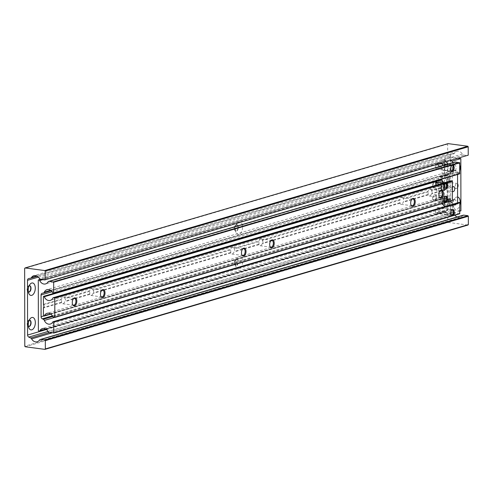 <?xml version="1.0" encoding="UTF-8"?>
<svg xmlns="http://www.w3.org/2000/svg" width="493" height="493" viewBox="0 0 493 493"><rect width="100%" height="100%" fill="white"/><g stroke="black" fill="none" stroke-linecap="round" stroke-linejoin="round"><path stroke-width="0.37" stroke-dasharray="2.46 1.85" d="M447.034 183.18A6.28 3.457 -82.4 0 1 445.142 189.201A6.28 3.457 -82.4 0 1 439.984 185.257A6.28 3.457 -82.4 0 1 442.437 178.657A6.28 3.457 -82.4 0 1 446.387 179.834A6.28 3.457 -82.4 0 1 447.034 183.18M447.847 184.025A3.217 1.769 -82.4 0 1 446.88 187.106A3.217 1.769 -82.4 0 1 445.623 187.741A3.217 1.769 -82.4 0 1 444.236 185.085A3.217 1.769 -82.4 0 1 446.467 181.369A3.217 1.769 -82.4 0 1 447.521 182.311A3.217 1.769 -82.4 0 1 447.847 184.025M444.532 185.121A3.217 1.769 97.6 0 0 445.912 187.784A3.217 1.769 97.6 0 0 448.137 184.062A3.217 1.769 97.6 0 0 446.757 181.406A3.217 1.769 97.6 0 0 444.532 185.121M446.368 205.131A3.365 1.855 97.6 0 0 448.242 201.674A3.365 1.855 97.6 0 0 446.806 198.494A3.365 1.855 97.6 0 0 446.356 198.531A3.365 1.855 97.6 0 0 444.489 201.988A3.365 1.855 97.6 0 0 445.925 205.168A3.365 1.855 97.6 0 0 446.368 205.131A3.365 1.855 -82.4 0 1 445.925 205.168A3.365 1.855 -82.4 0 1 444.489 201.988A3.365 1.855 -82.4 0 1 446.356 198.531A3.365 1.855 -82.4 0 1 446.806 198.494A3.365 1.855 -82.4 0 1 448.242 201.674A3.365 1.855 -82.4 0 1 446.368 205.131M443.54 204.755A3.365 1.855 97.6 0 0 445.413 201.298A3.365 1.855 97.6 0 0 443.977 198.118A3.365 1.855 97.6 0 0 443.534 198.155A3.365 1.855 97.6 0 0 441.66 201.612A3.365 1.855 97.6 0 0 443.096 204.792A3.365 1.855 97.6 0 0 443.54 204.755M446.313 170.652A3.365 1.855 97.6 0 0 448.18 167.201A3.365 1.855 97.6 0 0 446.744 164.015A3.365 1.855 97.6 0 0 446.301 164.058A3.365 1.855 97.6 0 0 444.427 167.509A3.365 1.855 97.6 0 0 445.863 170.695A3.365 1.855 97.6 0 0 446.313 170.652A3.365 1.855 -82.4 0 1 445.863 170.695A3.365 1.855 -82.4 0 1 444.427 167.509A3.365 1.855 -82.4 0 1 446.301 164.058A3.365 1.855 -82.4 0 1 446.744 164.015A3.365 1.855 -82.4 0 1 448.18 167.201A3.365 1.855 -82.4 0 1 446.313 170.652M443.484 170.282A3.365 1.855 97.6 0 0 445.352 166.825A3.365 1.855 97.6 0 0 443.922 163.645A3.365 1.855 97.6 0 0 443.472 163.682A3.365 1.855 97.6 0 0 441.599 167.139A3.365 1.855 97.6 0 0 443.034 170.319A3.365 1.855 97.6 0 0 443.484 170.282M235.5 229.307A6.28 3.457 97.6 0 0 236.147 232.659A6.28 3.457 97.6 0 0 240.097 233.83A6.28 3.457 97.6 0 0 242.55 227.236A6.28 3.457 97.6 0 0 237.386 223.292A6.28 3.457 97.6 0 0 235.5 229.307M234.686 228.469A3.217 1.769 97.6 0 0 235.013 230.182A3.217 1.769 97.6 0 0 236.067 231.125A3.217 1.769 97.6 0 0 238.292 227.409A3.217 1.769 97.6 0 0 236.911 224.746A3.217 1.769 97.6 0 0 235.648 225.387A3.217 1.769 97.6 0 0 234.686 228.469M234.391 228.432A3.217 1.769 97.6 0 0 235.777 231.088A3.217 1.769 97.6 0 0 238.002 227.365A3.217 1.769 97.6 0 0 236.622 224.709A3.217 1.769 97.6 0 0 234.391 228.432M235.562 263.786A6.28 3.457 97.6 0 0 236.202 267.132A6.28 3.457 97.6 0 0 240.159 268.309A6.28 3.457 97.6 0 0 242.611 261.715A6.28 3.457 97.6 0 0 237.447 257.771A6.28 3.457 97.6 0 0 235.562 263.786M234.742 262.948A3.217 1.769 97.6 0 0 235.075 264.661A3.217 1.769 97.6 0 0 236.129 265.604A3.217 1.769 97.6 0 0 238.353 261.882A3.217 1.769 97.6 0 0 236.973 259.226A3.217 1.769 97.6 0 0 235.709 259.866A3.217 1.769 97.6 0 0 234.742 262.948M234.452 262.905A3.217 1.769 97.6 0 0 235.833 265.561A3.217 1.769 97.6 0 0 238.064 261.845A3.217 1.769 97.6 0 0 236.683 259.189A3.217 1.769 97.6 0 0 234.452 262.905M29.179 285.712A3.217 1.769 97.6 0 0 28.372 286.304A3.217 1.769 97.6 0 0 27.405 289.385A3.217 1.769 97.6 0 0 27.737 291.098A3.217 1.769 97.6 0 0 28.36 291.881M29.488 285.657A3.217 1.769 97.6 0 0 29.34 285.632A3.217 1.769 97.6 0 0 27.115 289.348A3.217 1.769 97.6 0 0 28.495 292.004A3.217 1.769 97.6 0 0 28.643 292.016M29.241 320.185A3.217 1.769 97.6 0 0 28.434 320.783A3.217 1.769 97.6 0 0 27.466 323.864A3.217 1.769 97.6 0 0 27.793 325.577A3.217 1.769 97.6 0 0 28.421 326.36M29.543 320.136A3.217 1.769 97.6 0 0 29.401 320.105A3.217 1.769 97.6 0 0 27.17 323.827A3.217 1.769 97.6 0 0 28.557 326.483A3.217 1.769 97.6 0 0 28.705 326.489M454.984 215.145A5.83 4.727 73.6 0 1 454.638 214.572A2.009 1.633 -106.4 0 0 453.726 213.679L451.822 212.785A2.009 1.633 73.6 0 1 450.614 210.727L450.516 155.973A2.009 1.633 73.6 0 1 451.613 154.266A2.009 1.633 73.6 0 1 451.717 154.241L453.622 153.847A2.009 1.633 -106.4 0 0 453.726 153.816A2.009 1.633 -106.4 0 0 454.528 153.194A5.83 4.727 73.6 0 1 456.857 151.376A5.83 4.727 73.6 0 1 462.372 154.081A2.009 1.633 -106.4 0 0 463.71 155.055L467.814 155.603M463.254 215.188A2.009 1.633 -106.4 0 0 462.477 215.768A5.83 4.727 73.6 0 1 460.24 217.444A5.83 4.727 73.6 0 1 457.005 217.025M448.082 143.629L447.669 144.067L447.804 221.887L448.223 222.435L25.205 346.758M448.223 222.435L467.937 225.048M447.804 221.887L24.786 346.209M447.669 144.067L24.65 268.389M454.263 199.579A3.365 1.855 -82.4 0 1 454.712 199.542A3.365 1.855 -82.4 0 1 456.142 202.722A3.365 1.855 -82.4 0 1 454.275 206.179A3.365 1.855 -82.4 0 1 453.825 206.216A3.365 1.855 -82.4 0 1 452.722 205.23A3.365 1.855 -82.4 0 1 453.387 200.213A3.365 1.855 -82.4 0 1 454.263 199.579M454.201 165.106A3.365 1.855 -82.4 0 1 454.651 165.069A3.365 1.855 -82.4 0 1 456.08 168.249A3.365 1.855 -82.4 0 1 454.213 171.706A3.365 1.855 -82.4 0 1 453.763 171.743A3.365 1.855 -82.4 0 1 452.66 170.751A3.365 1.855 -82.4 0 1 453.326 165.734A3.365 1.855 -82.4 0 1 454.201 165.106M457.578 187.55A2.514 1.38 -82.4 0 1 456.321 188.455A2.514 1.38 -82.4 0 1 455.236 186.379A2.514 1.38 -82.4 0 1 456.98 183.47A2.514 1.38 -82.4 0 1 457.572 183.827M444.926 185.011A2.514 1.38 -82.4 0 1 446.664 182.102A2.514 1.38 -82.4 0 1 447.743 184.179A2.514 1.38 -82.4 0 1 446.005 187.087A2.514 1.38 -82.4 0 1 444.926 185.011M457.59 196.99A6.28 3.457 97.6 0 0 456.666 197.046A6.28 3.457 97.6 0 0 455.039 198.217A6.28 3.457 97.6 0 0 453.8 207.584A6.28 3.457 97.6 0 0 456.691 209.359A6.28 3.457 97.6 0 0 459.852 204.971M459.784 165.087A6.28 3.457 97.6 0 0 456.61 162.567A6.28 3.457 97.6 0 0 454.984 163.744A6.28 3.457 97.6 0 0 453.739 173.105A6.28 3.457 97.6 0 0 456.629 174.879A6.28 3.457 97.6 0 0 459.79 170.498M450.608 209.457L450.522 157.249L442.061 159.732L442.147 211.941L450.608 209.457L460.924 210.825M450.522 157.249L458.576 158.315M450.121 160.804L442.061 159.732M459.864 211.133L452.463 213.309L442.147 211.941M452.377 162.776L452.463 213.309M445.98 214.566L439.485 211.873L438.234 213.654L442.843 210.887L447.638 214.079L446.615 214.763L445.98 214.566L48.043 331.518M435.448 210.961A3.013 1.658 97.6 0 0 436.743 213.457A3.013 1.658 97.6 0 0 438.832 209.969A3.013 1.658 97.6 0 0 437.537 207.479A3.013 1.658 97.6 0 0 435.448 210.961M435.368 166.634A3.013 1.658 97.6 0 0 436.669 169.124A3.013 1.658 97.6 0 0 438.752 165.642A3.013 1.658 97.6 0 0 437.457 163.146A3.013 1.658 97.6 0 0 435.368 166.634M443.755 186.348A6.329 3.482 -82.4 0 1 441.851 192.412A6.329 3.482 -82.4 0 1 436.65 188.431A6.329 3.482 -82.4 0 1 439.121 181.788A6.329 3.482 -82.4 0 1 443.108 182.971A6.329 3.482 -82.4 0 1 443.755 186.348M444.587 187.198A3.217 1.769 -82.4 0 1 443.62 190.28A3.217 1.769 -82.4 0 1 442.357 190.92A3.217 1.769 -82.4 0 1 440.976 188.264A3.217 1.769 -82.4 0 1 443.207 184.542A3.217 1.769 -82.4 0 1 444.255 185.485A3.217 1.769 -82.4 0 1 444.587 187.198M441.143 188.283A3.217 1.769 97.6 0 0 442.523 190.939A3.217 1.769 97.6 0 0 444.754 187.223A3.217 1.769 97.6 0 0 443.373 184.567A3.217 1.769 97.6 0 0 441.143 188.283M459.001 202.469A0.505 0.407 -106.4 0 0 458.909 202.586A5.83 4.727 73.6 0 1 456.413 204.687A5.83 4.727 73.6 0 1 450.454 201.076A2.009 1.633 -106.4 0 0 449.394 199.911L448.433 199.474A2.009 1.633 73.6 0 1 447.2 197.41L447.157 175.613A2.009 1.633 73.6 0 1 448.254 173.9A2.009 1.633 73.6 0 1 448.39 173.869L449.351 173.69A2.009 1.633 -106.4 0 0 449.48 173.659A2.009 1.633 -106.4 0 0 450.405 172.809A5.83 4.727 73.6 0 1 453.085 170.344A5.83 4.727 73.6 0 1 458.86 173.542A0.505 0.407 -106.4 0 0 459.217 173.826L459.55 173.869M446.22 161.951A5.83 4.727 73.6 0 1 445.832 161.193A0.931 0.752 -106.4 0 0 445.154 160.638L444.39 160.829L444.476 211.46L445.247 211.861A0.931 0.752 -106.4 0 0 445.918 211.479A5.83 4.727 73.6 0 1 448.494 209.223A5.83 4.727 73.6 0 1 454.139 212.169A2.009 1.633 -106.4 0 0 455.526 213.222L459.618 213.765M454.873 162.043A2.009 1.633 -106.4 0 0 454.053 162.69A5.83 4.727 73.6 0 1 451.687 164.57A5.83 4.727 73.6 0 1 448.192 164.003M439.195 166.646L442.677 167.213L445.888 165.087L447.552 164.6L446.029 166.227L438.949 163.343L437.809 164.422M452.845 165.192L447.33 164.459L454.053 162.69M452.438 187.513A2.514 1.38 97.6 0 0 451.933 189.546A2.514 1.38 97.6 0 0 452.445 191.284M444.359 187.34A2.514 1.38 97.6 0 0 443.281 185.263A2.514 1.38 97.6 0 0 441.537 188.166A2.514 1.38 97.6 0 0 442.615 190.243A2.514 1.38 97.6 0 0 444.359 187.34M449.092 176.962L449.092 175.286L457.547 172.796A1.004 0.813 -106.4 0 0 457.184 171.934A5.324 4.32 -106.4 0 0 454.719 170.72A5.324 4.32 -106.4 0 0 453.227 170.831A5.324 4.32 -106.4 0 0 450.688 173.296A2.514 2.04 73.6 0 1 449.493 174.46A2.514 2.04 73.6 0 1 448.55 174.467A1.51 1.22 -106.4 0 0 447.157 175.748L447.194 197.274A1.51 1.22 -106.4 0 0 448.593 198.925A2.514 2.04 73.6 0 1 448.833 198.944A2.514 2.04 73.6 0 1 450.738 200.663A5.324 4.32 -106.4 0 0 456.271 204.201A5.324 4.32 -106.4 0 0 457.239 203.751A1.004 0.813 -106.4 0 0 457.603 202.98L449.141 205.341M438.702 180.228L438.739 199.757A1.51 1.22 -106.4 0 0 440.132 201.415A2.514 2.04 73.6 0 1 440.372 201.427A2.514 2.04 73.6 0 1 442.276 203.147A5.324 4.32 -106.4 0 0 442.424 203.529M457.184 171.934L448.722 174.417A5.324 4.32 -106.4 0 0 446.257 173.203A5.324 4.32 -106.4 0 0 444.766 173.314A5.324 4.32 -106.4 0 0 442.227 175.785A2.514 2.04 73.6 0 1 441.032 176.95A2.514 2.04 73.6 0 1 440.089 176.95A1.51 1.22 -106.4 0 0 438.702 178.232L438.702 180.019M449.135 201.557L449.098 181.375M457.547 172.796L457.553 174.479M448.722 174.417A1.004 0.813 73.6 0 1 449.092 175.286M445.222 206.487A5.324 4.32 -106.4 0 0 447.81 206.684A5.324 4.32 -106.4 0 0 448.778 206.234A1.004 0.813 -106.4 0 0 449.141 205.464M452.42 165.229A3.013 1.658 97.6 0 0 452.013 165.081A3.013 1.658 97.6 0 0 449.924 168.563A3.013 1.658 97.6 0 0 451.224 171.059A3.013 1.658 97.6 0 0 451.65 171.016M440.002 165.808A3.013 1.658 97.6 0 0 438.708 163.312A3.013 1.658 97.6 0 0 436.619 166.8A3.013 1.658 97.6 0 0 437.913 169.29A3.013 1.658 97.6 0 0 440.002 165.808M452.494 209.562A3.013 1.658 97.6 0 0 452.093 209.408A3.013 1.658 97.6 0 0 450.004 212.896A3.013 1.658 97.6 0 0 451.298 215.386A3.013 1.658 97.6 0 0 451.73 215.342M440.083 210.135A3.013 1.658 97.6 0 0 438.782 207.639A3.013 1.658 97.6 0 0 436.693 211.127A3.013 1.658 97.6 0 0 437.994 213.617A3.013 1.658 97.6 0 0 440.083 210.135M435.757 185.3L437.149 185.997L439.46 186.015L443.953 183.156L442.825 185.029L440.532 184.998L439.097 184.32M432.577 185.386A3.013 1.658 97.6 0 0 433.871 187.882A3.013 1.658 97.6 0 0 435.96 184.394A3.013 1.658 97.6 0 0 434.666 181.905A3.013 1.658 97.6 0 0 432.577 185.386M52.905 316.765L443.564 201.951L438.505 198.981L437.168 198.802L436.213 198.956L434.925 200.824L439.583 197.964L441.888 197.983C444.218 198.999 444.914 200.281 443.983 201.828L445.29 202.198M432.595 198.192A3.013 1.658 97.6 0 0 433.895 200.688A3.013 1.658 97.6 0 0 435.985 197.2A3.013 1.658 97.6 0 0 434.684 194.71A3.013 1.658 97.6 0 0 432.595 198.192M411.723 199.449A3.414 1.88 97.6 0 0 411.55 199.64A3.414 1.88 97.6 0 0 410.521 202.919A3.414 1.88 97.6 0 0 410.872 204.737A3.414 1.88 97.6 0 0 410.996 204.965M441.118 179.532L441.044 187.451L431.363 190.298A3.414 1.88 97.6 0 0 430.216 189.232A3.414 1.88 97.6 0 0 428.164 191.235L403.157 198.587L403.983 200.411L403.163 202.29A3.414 1.88 97.6 0 1 401.117 204.299A3.414 1.88 97.6 0 1 399.971 203.233L399.965 199.523L262.153 240.029A3.414 1.88 97.6 0 0 261.007 238.963A3.414 1.88 97.6 0 0 258.961 240.966L233.953 248.318A3.414 1.88 97.6 0 0 232.807 247.252A3.414 1.88 97.6 0 0 230.755 249.255L92.943 289.755A3.414 1.88 97.6 0 0 91.803 288.695A3.414 1.88 97.6 0 0 89.751 290.697L64.743 298.043A3.414 1.88 97.6 0 0 63.597 296.983A3.414 1.88 97.6 0 0 61.551 298.986L43.409 304.317M439.929 191.161A3.414 1.88 97.6 0 0 439.75 191.352A3.414 1.88 97.6 0 0 438.727 194.63A3.414 1.88 97.6 0 0 439.078 196.448A3.414 1.88 97.6 0 0 439.195 196.676M431.363 190.298L432.182 192.122L431.369 194.008A3.414 1.88 97.6 0 1 429.317 196.011A3.414 1.88 97.6 0 1 428.17 194.945L428.164 191.235M242.519 249.181A3.414 1.88 97.6 0 0 242.34 249.372A3.414 1.88 97.6 0 0 241.317 252.644A3.414 1.88 97.6 0 0 241.669 254.468A3.414 1.88 97.6 0 0 241.786 254.696M233.953 248.318L234.773 250.142L233.959 252.022A3.414 1.88 97.6 0 1 231.907 254.024A3.414 1.88 97.6 0 1 230.761 252.964L230.755 249.255M270.719 240.892A3.414 1.88 97.6 0 0 270.546 241.083A3.414 1.88 97.6 0 0 269.517 244.355A3.414 1.88 97.6 0 0 269.868 246.18A3.414 1.88 97.6 0 0 269.985 246.408M262.153 240.029L262.979 241.853L262.159 243.733A3.414 1.88 97.6 0 1 260.107 245.736A3.414 1.88 97.6 0 1 258.967 244.676L258.961 240.966M73.309 298.912A3.414 1.88 97.6 0 0 73.137 299.103A3.414 1.88 97.6 0 0 72.107 302.375A3.414 1.88 97.6 0 0 72.459 304.193A3.414 1.88 97.6 0 0 72.576 304.428M64.743 298.043L65.569 299.873L64.749 301.753A3.414 1.88 97.6 0 1 62.703 303.756A3.414 1.88 97.6 0 1 61.557 302.69L61.551 298.986M101.509 290.623A3.414 1.88 97.6 0 0 101.336 290.815A3.414 1.88 97.6 0 0 100.307 294.087A3.414 1.88 97.6 0 0 100.658 295.905A3.414 1.88 97.6 0 0 100.782 296.139M92.943 289.755L93.769 291.585L92.949 293.464A3.414 1.88 97.6 0 1 90.903 295.467A3.414 1.88 97.6 0 1 89.757 294.401L89.751 290.697M441.044 187.451A1.004 0.813 -106.4 0 0 441.198 188.043A2.262 1.836 73.6 0 1 441.543 189.374A2.262 1.836 73.6 0 1 441.204 190.606A1.004 0.813 -106.4 0 0 441.05 191.161L441.062 198.864L441.586 199.227A0.505 0.407 -106.4 0 0 441.962 198.999A5.83 4.727 73.6 0 1 444.668 196.467A5.83 4.727 73.6 0 1 450.547 199.899A1.004 0.813 -106.4 0 0 451.274 200.509L452.21 200.633M403.157 198.587A3.414 1.88 97.6 0 0 402.017 197.52A3.414 1.88 97.6 0 0 399.965 199.523M450.713 180.968A1.004 0.813 -106.4 0 0 450.51 181.227A5.83 4.727 73.6 0 1 447.909 183.532A5.83 4.727 73.6 0 1 444.193 182.817M445.629 183.458A3.013 1.658 97.6 0 0 445.228 183.304A3.013 1.658 97.6 0 0 443.139 186.792A3.013 1.658 97.6 0 0 444.433 189.281A3.013 1.658 97.6 0 0 444.865 189.238M436.539 184.474A3.013 1.658 97.6 0 0 435.245 181.979A3.013 1.658 97.6 0 0 433.156 185.467A3.013 1.658 97.6 0 0 434.456 187.956A3.013 1.658 97.6 0 0 436.539 184.474M445.654 196.263A3.013 1.658 97.6 0 0 445.253 196.109A3.013 1.658 97.6 0 0 443.164 199.597A3.013 1.658 97.6 0 0 444.458 202.087A3.013 1.658 97.6 0 0 444.883 202.044M436.564 197.28A3.013 1.658 97.6 0 0 435.27 194.784A3.013 1.658 97.6 0 0 433.181 198.272A3.013 1.658 97.6 0 0 434.475 200.762A3.013 1.658 97.6 0 0 436.564 197.28M463.71 155.055L40.691 279.383M462.372 154.081L39.354 278.403M454.528 153.194L36.784 275.969M451.717 154.241L28.699 278.563M450.516 155.973L38.368 277.103M450.614 210.727L46.416 329.521M451.822 212.785L48.012 331.462M453.726 213.679L49.275 332.547M454.638 214.572L51.981 332.911M462.477 215.768L39.458 340.09M450.454 201.076L54.39 317.474M458.909 202.586L52.813 321.935M455.526 213.222L49.423 332.572M454.139 212.169L447.638 214.079M445.918 211.479L45.787 329.077M445.247 211.861L39.15 331.21M444.729 211.793L38.633 331.142M444.476 211.46L38.38 330.815M444.39 160.829L38.294 280.178M444.637 160.57L40.5 279.34M445.154 160.638L40.987 279.42M445.832 161.193L42.755 279.654M445.888 165.087L47.957 282.039M459.217 173.826L53.115 293.175M458.86 173.542L52.757 292.891M450.405 172.809L50.576 290.322M449.351 173.69L51.124 290.728M448.39 173.869L42.293 293.224M447.157 175.613L52.055 291.727M447.2 197.41L43.594 316.025M448.433 199.474L52.431 315.859M449.394 199.911L52.776 316.475M442.276 203.147L450.738 200.663M447.157 175.748L438.702 178.232M450.688 173.296L442.227 175.785M448.778 206.234L457.239 203.751M448.593 198.925L440.132 201.415M438.739 199.757L447.194 197.274M440.089 176.95L448.55 174.467M61.533 299.627L43.563 304.908M230.736 249.896L93.276 290.297M89.732 291.338L65.076 298.585M399.946 200.164L262.479 240.566M258.936 241.607L234.28 248.854M441.198 188.043L431.689 190.84M428.146 191.882L403.49 199.129M441.032 179.748L43.39 296.613M428.152 194.445L403.49 201.692M399.971 203.233L262.159 243.733M399.952 202.734L262.486 243.135M428.17 194.945L403.163 202.29M441.204 190.606L431.695 193.404M230.761 252.964L92.949 293.464M230.742 252.465L93.282 292.86M258.942 244.177L234.286 251.424M258.967 244.676L233.959 252.022M441.05 191.161L431.369 194.008M441.062 198.864L43.427 315.723M61.557 302.69L43.415 308.02M89.757 294.401L64.749 301.753M61.533 302.191L43.563 307.472M89.738 293.902L65.076 301.149M441.315 199.19L43.674 316.056M443.534 183.279L52.874 298.092M450.51 181.227L443.953 183.156M451.274 200.509L53.638 317.375M450.547 199.899L443.983 201.828M441.962 198.999L50.668 313.998M441.586 199.227L50.791 314.078M446.88 187.106L445.142 189.201M443.977 198.118L454.712 199.542M443.922 163.645L454.651 165.069M235.013 230.182L236.147 232.659M235.075 264.661L236.202 267.132M27.737 291.098L28.865 293.575M27.793 325.577L28.927 328.055M456.857 151.376L33.838 275.704M451.613 154.266L28.594 278.588M460.24 217.444L37.221 341.766M28.434 320.783L30.165 318.688M28.372 286.304L30.11 284.208M235.709 259.866L237.447 257.771M235.648 225.387L237.386 223.292M443.034 170.319L453.763 171.743M443.096 204.792L453.825 206.216M447.521 182.311L446.387 179.834M446.664 182.102L456.98 183.47M446.005 187.087L456.321 188.455M452.722 205.23L453.8 207.584M453.387 200.213L455.039 198.217M452.66 170.751L453.739 173.105M453.326 165.734L454.984 163.744M436.743 213.457L438.234 213.654M446.615 214.763L452.13 215.496M436.669 169.124L452.056 171.17M443.62 190.28L441.851 192.412M456.413 204.687L50.311 324.037M448.494 209.223L442.843 210.887M439.485 211.873L42.398 328.578M445.506 211.842L46.04 329.244M444.557 160.576L40.469 279.334M451.687 164.57L446.029 166.227M442.677 167.213L45.584 283.919M453.085 170.344L46.983 289.693M449.48 173.659L51.13 290.734M448.254 173.9L42.158 293.255M444.255 185.485L443.108 182.971M437.457 163.146L438.949 163.343M437.537 207.479L452.925 209.519M443.281 185.263L453.677 186.644M439.522 176.95L447.983 174.467M444.766 173.314L453.227 170.831M442.615 190.243L453.018 191.623M447.81 206.684L456.271 204.201M441.032 176.95L449.493 174.46M452.013 165.081L447.151 164.434M440.68 163.577L438.708 163.312M451.224 171.059L437.913 169.29M452.093 209.408L438.782 207.639M451.298 215.386L437.994 213.617M433.871 187.882L445.265 189.392M434.666 181.905L435.695 182.04M433.895 200.688L434.925 200.824M410.872 204.737L411.107 205.242M401.117 204.299L411.994 205.741M439.078 196.448L439.306 196.953M429.317 196.011L440.194 197.453M241.669 254.468L241.897 254.973M231.907 254.024L242.784 255.466M269.868 246.18L270.102 246.685M260.107 245.736L270.984 247.178M72.459 304.193L72.693 304.705M62.703 303.756L73.574 305.198M100.658 295.905L100.892 296.416M90.903 295.467L101.78 296.909M447.909 183.532L442.825 185.029M439.46 186.015L50.274 300.397M444.668 196.467L439.583 197.964M436.213 198.956L47.026 313.332M441.728 199.215L50.816 314.103M91.803 288.695L102.68 290.137M101.336 290.815L101.694 290.383M63.597 296.983L74.474 298.425M73.137 299.103L73.494 298.672M261.007 238.963L271.883 240.405M270.546 241.083L270.897 240.652M232.807 247.252L243.684 248.694M242.34 249.372L242.698 248.94M430.216 189.232L441.093 190.674M439.75 191.352L440.107 190.927M402.017 197.52L412.887 198.962M411.55 199.64L411.908 199.215M434.684 194.71L446.085 196.22M444.113 183.156L446.06 183.414M445.228 183.304L443.38 183.057M444.433 189.281L434.456 187.956M445.253 196.109L435.27 194.784M444.458 202.087L434.475 200.762"/><path stroke-width="0.74" d="M28.218 290.229A6.28 3.457 97.6 0 0 28.865 293.575A6.28 3.457 97.6 0 0 32.815 294.752A6.28 3.457 97.6 0 0 35.274 288.159A6.28 3.457 97.6 0 0 30.11 284.208A6.28 3.457 97.6 0 0 28.218 290.229M28.36 291.881A3.217 1.769 97.6 0 0 28.785 292.041A3.217 1.769 97.6 0 0 31.016 288.325A3.217 1.769 97.6 0 0 29.629 285.669A3.217 1.769 97.6 0 0 29.179 285.712M28.643 292.016A3.217 1.769 97.6 0 0 30.72 288.288A3.217 1.769 97.6 0 0 29.488 285.657M28.28 324.708A6.28 3.457 97.6 0 0 28.927 328.055A6.28 3.457 97.6 0 0 32.877 329.232A6.28 3.457 97.6 0 0 35.33 322.632A6.28 3.457 97.6 0 0 30.165 318.688A6.28 3.457 97.6 0 0 28.28 324.708M28.421 326.36A3.217 1.769 97.6 0 0 28.847 326.52A3.217 1.769 97.6 0 0 31.071 322.804A3.217 1.769 97.6 0 0 29.691 320.142A3.217 1.769 97.6 0 0 29.241 320.185M28.705 326.489A3.217 1.769 97.6 0 0 30.782 322.761A3.217 1.769 97.6 0 0 29.543 320.136M45.208 279.488L45.196 271.113L44.777 270.565L25.063 267.952L24.65 268.389L24.786 346.209L25.205 346.758L44.918 349.371L45.331 348.933L45.319 340.564L44.9 340.016L40.796 339.467A2.009 1.633 -106.4 0 0 40.235 339.511A2.009 1.633 -106.4 0 0 39.458 340.09A5.83 4.727 73.6 0 1 37.221 341.766A5.83 4.727 73.6 0 1 31.62 338.901A2.009 1.633 -106.4 0 0 30.708 338.007L28.804 337.107A2.009 1.633 73.6 0 1 27.596 335.049L27.497 280.295A2.009 1.633 73.6 0 1 28.594 278.588A2.009 1.633 73.6 0 1 28.699 278.563L30.603 278.169A2.009 1.633 -106.4 0 0 30.708 278.144A2.009 1.633 -106.4 0 0 31.509 277.516A5.83 4.727 73.6 0 1 33.838 275.704A5.83 4.727 73.6 0 1 39.354 278.403A2.009 1.633 -106.4 0 0 40.691 279.383L44.795 279.925L468.227 155.166L468.214 146.791L45.196 271.113M468.227 155.166L44.795 279.925M457.005 217.025A5.83 4.727 73.6 0 1 454.984 215.145M44.918 349.371L467.937 225.048L468.35 224.611L468.338 216.236L467.919 215.694L463.814 215.145A2.009 1.633 -106.4 0 0 463.254 215.188L40.235 339.511M467.919 215.694L44.9 340.016M468.338 216.236L45.319 340.564M468.35 224.611L45.331 348.933M468.214 146.791L467.795 146.242L448.082 143.629L25.063 267.952M467.795 146.242L44.777 270.565M457.572 183.827A2.514 1.38 -82.4 0 1 458.059 185.547A2.514 1.38 -82.4 0 1 457.578 187.55M459.852 204.971A6.28 3.457 97.6 0 0 457.59 196.99M459.79 170.498A6.28 3.457 97.6 0 0 459.784 165.087M458.576 158.315L460.832 158.617L452.371 161.1L450.121 160.804M459.864 211.133L460.924 210.825L460.832 158.617M452.371 161.1L452.377 162.776M450.836 213.007A3.013 1.658 97.6 0 0 452.13 215.496A3.013 1.658 97.6 0 0 454.219 212.008A3.013 1.658 97.6 0 0 452.925 209.519A3.013 1.658 97.6 0 0 450.836 213.007M450.756 168.674A3.013 1.658 97.6 0 0 452.056 171.17A3.013 1.658 97.6 0 0 454.145 167.682A3.013 1.658 97.6 0 0 452.845 165.192A3.013 1.658 97.6 0 0 450.756 168.674M52.813 321.935A5.83 4.727 73.6 0 1 50.311 324.037A5.83 4.727 73.6 0 1 44.358 320.425A2.009 1.633 -106.4 0 0 43.298 319.261L42.336 318.829A2.009 1.633 73.6 0 1 41.098 316.759L41.061 294.962A2.009 1.633 73.6 0 1 42.158 293.255A2.009 1.633 73.6 0 1 42.293 293.224L43.255 293.045A2.009 1.633 -106.4 0 0 43.384 293.015A2.009 1.633 -106.4 0 0 44.308 292.158A5.83 4.727 73.6 0 1 46.983 289.693A5.83 4.727 73.6 0 1 52.757 292.891A0.505 0.407 -106.4 0 0 53.115 293.175L53.7 292.959L53.682 282.224L49.337 281.349A2.009 1.633 -106.4 0 0 48.77 281.392A2.009 1.633 -106.4 0 0 47.957 282.039A5.83 4.727 73.6 0 1 45.584 283.919A5.83 4.727 73.6 0 1 39.73 280.542A0.931 0.752 -106.4 0 0 39.058 279.987L38.294 280.178L38.38 330.815L39.15 331.21A0.931 0.752 -106.4 0 0 39.822 330.834A5.83 4.727 73.6 0 1 42.398 328.578A5.83 4.727 73.6 0 1 48.043 331.518A2.009 1.633 -106.4 0 0 49.423 332.572L53.768 332.855L53.749 322.12L53.164 321.744A0.505 0.407 -106.4 0 0 52.813 321.935M53.675 333.071L459.704 213.759L459.846 202.765L459.266 202.395A0.505 0.407 -106.4 0 0 459.001 202.469M448.192 164.003A5.83 4.727 73.6 0 1 446.22 161.951M437.809 164.422L439.195 166.646M53.608 293.175L459.63 173.863L459.778 162.869L455.433 162A2.009 1.633 -106.4 0 0 454.873 162.043L48.77 281.392M452.445 191.284A2.514 1.38 97.6 0 0 453.018 191.623A2.514 1.38 97.6 0 0 454.756 188.72A2.514 1.38 97.6 0 0 453.677 186.644A2.514 1.38 97.6 0 0 452.438 187.513M449.141 205.341L449.135 201.557M449.098 181.375L449.092 176.962M457.553 174.479L457.603 202.851M442.424 203.529A5.324 4.32 -106.4 0 0 445.222 206.487M451.65 171.016A3.013 1.658 97.6 0 0 453.313 167.571A3.013 1.658 97.6 0 0 452.42 165.229M451.73 215.342A3.013 1.658 97.6 0 0 453.387 211.898A3.013 1.658 97.6 0 0 452.494 209.562M443.971 186.902A3.013 1.658 97.6 0 0 445.265 189.392A3.013 1.658 97.6 0 0 447.354 185.904A3.013 1.658 97.6 0 0 446.06 183.414A3.013 1.658 97.6 0 0 443.971 186.902M439.097 184.32L435.695 182.04L435.757 185.3M443.996 199.708A3.013 1.658 97.6 0 0 445.29 202.198A3.013 1.658 97.6 0 0 447.379 198.71A3.013 1.658 97.6 0 0 446.085 196.22A3.013 1.658 97.6 0 0 443.996 199.708M410.694 203.091A4.043 2.225 97.6 0 0 411.107 205.242A4.043 2.225 97.6 0 0 413.652 206A4.043 2.225 97.6 0 0 415.229 201.754A4.043 2.225 97.6 0 0 411.908 199.215A4.043 2.225 97.6 0 0 410.694 203.091M410.996 204.965A3.414 1.88 97.6 0 0 411.994 205.741A3.414 1.88 97.6 0 0 414.36 201.791A3.414 1.88 97.6 0 0 412.887 198.962A3.414 1.88 97.6 0 0 411.723 199.449M438.893 194.803A4.043 2.225 97.6 0 0 439.306 196.953A4.043 2.225 97.6 0 0 441.851 197.711A4.043 2.225 97.6 0 0 443.435 193.466A4.043 2.225 97.6 0 0 440.107 190.927A4.043 2.225 97.6 0 0 438.893 194.803M439.195 196.676A3.414 1.88 97.6 0 0 440.194 197.453A3.414 1.88 97.6 0 0 442.56 193.502A3.414 1.88 97.6 0 0 441.093 190.674A3.414 1.88 97.6 0 0 439.929 191.161M241.484 252.817A4.043 2.225 97.6 0 0 241.897 254.973A4.043 2.225 97.6 0 0 244.442 255.731A4.043 2.225 97.6 0 0 246.025 251.485A4.043 2.225 97.6 0 0 242.698 248.94A4.043 2.225 97.6 0 0 241.484 252.817M241.786 254.696A3.414 1.88 97.6 0 0 242.784 255.466A3.414 1.88 97.6 0 0 245.15 251.516A3.414 1.88 97.6 0 0 243.684 248.694A3.414 1.88 97.6 0 0 242.519 249.181M269.683 244.528A4.043 2.225 97.6 0 0 270.102 246.685A4.043 2.225 97.6 0 0 272.647 247.443A4.043 2.225 97.6 0 0 274.225 243.197A4.043 2.225 97.6 0 0 270.897 240.652A4.043 2.225 97.6 0 0 269.683 244.528M269.985 246.408A3.414 1.88 97.6 0 0 270.984 247.178A3.414 1.88 97.6 0 0 273.35 243.228A3.414 1.88 97.6 0 0 271.883 240.405A3.414 1.88 97.6 0 0 270.719 240.892M72.274 302.548A4.043 2.225 97.6 0 0 72.693 304.705A4.043 2.225 97.6 0 0 75.238 305.463A4.043 2.225 97.6 0 0 76.816 301.211A4.043 2.225 97.6 0 0 73.494 298.672A4.043 2.225 97.6 0 0 72.274 302.548M72.576 304.428A3.414 1.88 97.6 0 0 73.574 305.198A3.414 1.88 97.6 0 0 75.947 301.248A3.414 1.88 97.6 0 0 74.474 298.425A3.414 1.88 97.6 0 0 73.309 298.912M100.48 294.259A4.043 2.225 97.6 0 0 100.892 296.416A4.043 2.225 97.6 0 0 103.438 297.174A4.043 2.225 97.6 0 0 105.015 292.922A4.043 2.225 97.6 0 0 101.694 290.383A4.043 2.225 97.6 0 0 100.48 294.259M100.782 296.139A3.414 1.88 97.6 0 0 101.78 296.909A3.414 1.88 97.6 0 0 104.146 292.959A3.414 1.88 97.6 0 0 102.68 290.137A3.414 1.88 97.6 0 0 101.509 290.623M43.563 304.908A2.262 1.836 73.6 0 1 43.908 306.233A2.262 1.836 73.6 0 1 43.563 307.472A1.004 0.813 -106.4 0 0 43.415 308.02L43.427 315.723L43.951 316.087A0.505 0.407 -106.4 0 0 44.321 315.859A5.83 4.727 73.6 0 1 47.026 313.332A5.83 4.727 73.6 0 1 52.905 316.765A1.004 0.813 -106.4 0 0 53.638 317.375L54.822 317.239L54.791 298.129L53.601 297.673A1.004 0.813 -106.4 0 0 52.874 298.092A5.83 4.727 73.6 0 1 50.274 300.397A5.83 4.727 73.6 0 1 44.29 296.718A0.505 0.407 -106.4 0 0 43.914 296.392L43.39 296.613L43.409 304.317A1.004 0.813 -106.4 0 0 43.563 304.908M444.193 182.817A5.83 4.727 73.6 0 1 441.925 179.853A0.505 0.407 -106.4 0 0 441.555 179.526L441.118 179.532M54.729 317.455L452.297 200.626L452.426 181.264L451.243 180.808A1.004 0.813 -106.4 0 0 450.713 180.968M444.865 189.238A3.013 1.658 97.6 0 0 446.522 185.793A3.013 1.658 97.6 0 0 445.629 183.458M444.883 202.044A3.013 1.658 97.6 0 0 446.547 198.605A3.013 1.658 97.6 0 0 445.654 196.263M36.784 275.969L31.509 277.516M30.708 278.144L37.252 276.216L30.812 278.107M38.368 277.103L27.497 280.295M46.416 329.521L27.596 335.049M48.012 331.462L28.804 337.107M49.275 332.547L30.708 338.007M51.981 332.911L31.62 338.901M463.814 215.145L40.796 339.467M54.39 317.474L44.358 320.425M459.266 202.395L53.164 321.744M459.599 202.438L53.497 321.787M459.846 202.765L53.749 322.12M459.864 213.506L53.768 332.855M45.787 329.077L39.822 330.834M40.5 279.34L38.54 279.919M40.987 279.42L39.058 279.987M42.755 279.654L39.73 280.542M455.433 162L49.337 281.349M459.525 162.542L53.429 281.891M459.778 162.869L53.682 282.224M459.796 173.61L53.7 292.959M50.576 290.322L44.308 292.158M51.124 290.728L43.513 292.965M52.055 291.727L41.061 294.962M43.594 316.025L41.098 316.759M52.431 315.859L42.336 318.829M52.776 316.475L43.298 319.261M441.278 179.489L43.643 296.355M441.555 179.526L43.914 296.392M441.925 179.853L44.29 296.718M451.243 180.808L53.601 297.673M452.173 180.931L54.538 297.797M452.426 181.264L54.791 298.129M452.457 200.374L54.822 317.239M50.668 313.998L44.321 315.859M50.791 314.078L44.216 316.013M459.125 202.407L53.028 321.756M459.704 213.759L53.601 333.108M46.04 329.244L39.409 331.191M40.469 279.334L38.454 279.925M459.63 173.863L53.534 293.218M51.13 290.734L43.384 293.015M447.151 164.434L440.68 163.577M441.192 179.495L43.557 296.361M450.959 180.832L53.324 297.692M452.297 200.626L54.655 317.492M50.816 314.103L44.093 316.081M443.38 183.057L435.245 181.979"/></g></svg>
